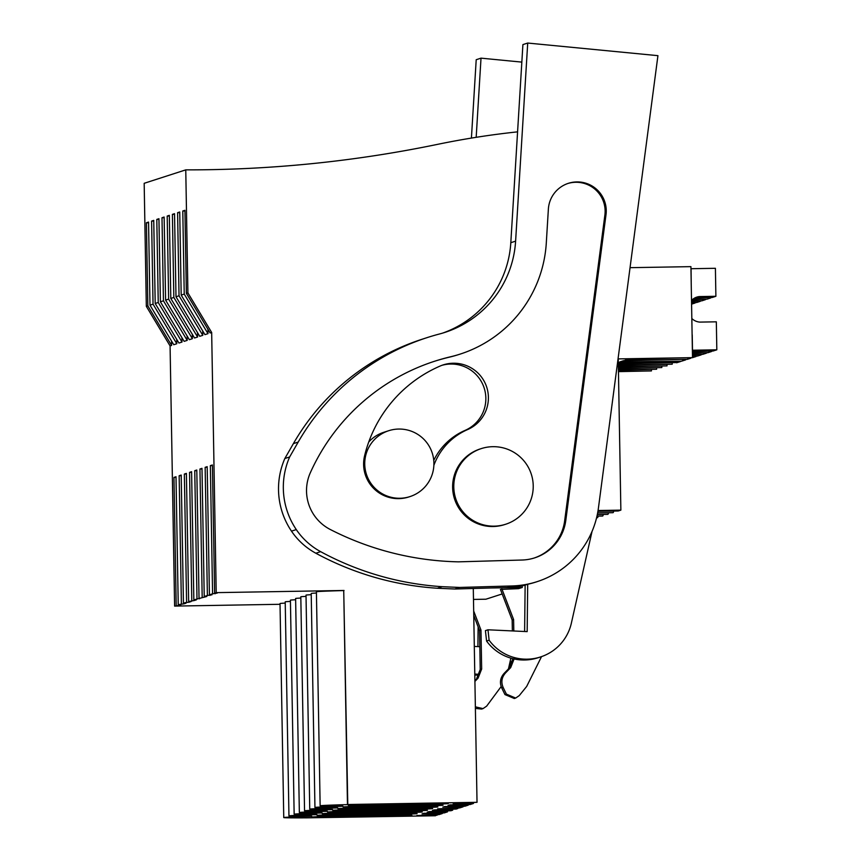 <?xml version="1.0" encoding="UTF-8"?>
<svg xmlns="http://www.w3.org/2000/svg" width="861" height="861" viewBox="0 0 861 861"><rect width="100%" height="100%" fill="white"/><g stroke="black" fill="none" stroke-linecap="round" stroke-linejoin="round"><path stroke-width="1.29" d="M170.08 345.918L174.611 606.09L178.754 605.531L180.799 604.874L178.238 604.917L179.809 604.4L183.953 603.852L185.998 603.195L183.436 603.238L185.007 602.722L189.151 602.173L191.196 601.505L188.634 601.548L194.349 600.494L196.394 599.826L193.833 599.869L206.791 596.469L204.229 596.512L207.383 595.489L211.989 594.79L209.427 594.833L212.581 593.81L217.187 593.1L214.626 593.154L216.208 592.637L211.666 332.464L187.913 292.901L186.385 293.397L184.932 210.31L182.79 211.01L184.232 294.085L182.715 294.58L181.187 295.075L179.734 212L177.592 212.689L179.034 295.764L175.988 296.754L174.535 213.679L172.394 214.367L173.836 297.454L170.79 298.433L169.337 215.358L167.195 216.057L168.638 299.133L167.12 299.628L165.592 300.112L164.139 217.037L161.997 217.736L163.439 300.812L160.394 301.802L158.941 218.716L156.799 219.415L158.241 302.491L155.195 303.481L153.742 220.394L151.601 221.094L153.043 304.17L151.525 304.665L149.997 305.16L148.544 222.084L146.402 222.773L147.844 305.859L171.597 345.422L170.08 345.918L146.327 306.344L144.174 183.307L185.761 169.865A1230.649 1229.562 72.1 0 0 437.549 144.357A828.304 827.572 72.1 0 1 517.579 131.851M618.446 371.64L651.433 370.919L618.446 371.478M437.097 814.646L435.44 815.754L306.505 817.853A78.147 0.958 179 0 1 283.753 817.573L280.019 603.539A78.147 0.958 -1 0 1 285.239 603.109M174.611 606.09L280.029 604.293M473.485 599.428L485.905 599.213L502.178 593.95M491.093 587.977L522.293 587.45L518.526 588.666L500.435 589.408L512.166 619.974L512.36 630.93M481.6 709.077L475.38 708.399M474.917 681.417L478.07 678.145L474.895 680.416M476.639 678.608L480.223 669.481L479.545 630.532L473.765 615.454M612.946 512.672A76.92 3.089 -91 0 0 612.978 512.682A76.92 3.089 -91 0 0 613.021 512.672L613.118 512.639A76.92 3.089 -91 0 0 613.678 511.079M607.823 514.351L597.33 514.534L607.78 514.361A76.92 3.089 -91 0 0 607.78 514.361A76.92 3.089 -91 0 0 607.823 514.351L607.92 514.318A76.92 3.089 -91 0 0 608.479 512.758M602.549 516.04A76.92 3.089 -91 0 0 602.582 516.04A76.92 3.089 -91 0 0 602.625 516.03L602.722 515.997A76.92 3.089 -91 0 0 603.281 514.437M597.426 517.719L597.383 517.719A76.92 3.089 -91 0 0 597.383 517.719A76.92 3.089 -91 0 0 597.426 517.719L597.523 517.687A76.92 3.089 -91 0 0 598.083 516.116M618.144 510.993A76.92 3.089 -91 0 0 618.176 511.003L620.867 510.132L618.23 358.897L692.513 357.638L628.96 358.962L625.064 360.221L687.315 359.328L623.762 360.641L619.866 361.9L681.309 361.265L618.284 362.416M618.176 511.003A76.92 3.089 -91 0 0 618.22 510.993L597.932 511.337L618.22 510.993M147.844 305.859L146.327 306.344M207.91 329.257L207.985 333.659L204.94 334.638L181.187 295.075M175.988 296.754L199.741 336.317L202.787 335.338L202.712 330.936M170.79 298.433L194.543 338.007L197.589 337.017L197.513 332.615M165.592 300.112L189.345 339.686L192.39 338.696L192.315 334.294M160.394 301.802L184.146 341.365L187.192 340.375L187.117 335.973M155.195 303.481L178.948 343.044L181.994 342.065L181.919 337.652M149.997 305.16L173.75 344.723L176.796 343.743L176.72 339.342M171.597 345.422L171.522 341.021M176.193 605.574L173.954 477.414L175.999 476.746L178.238 604.917M181.391 603.895L179.153 475.735L181.197 475.068L183.436 603.238M186.589 602.216L184.351 474.056L186.396 473.389L188.634 601.548M191.788 600.537L189.549 472.366L191.594 471.71L193.833 599.869M196.986 598.858L194.747 470.687L196.792 470.031L199.031 598.191M202.184 597.168L199.946 469.008L201.991 468.352L204.229 596.512M207.383 595.489L205.144 467.329L207.189 466.662L209.427 594.833M212.581 593.81L210.342 465.65L212.387 464.983L214.626 593.154M211.666 332.464L210.138 332.959L186.385 293.397M316.278 814.495L316.278 814.689A78.147 0.958 179 0 0 288.952 815.894L285.217 601.861A78.147 0.958 -1 0 1 290.437 601.419M321.476 812.806L321.476 813.01A78.147 0.958 179 0 0 294.15 814.215L290.415 600.182A78.147 0.958 -1 0 1 295.635 599.74M326.674 811.127L326.674 811.331A78.147 0.958 179 0 0 299.348 812.526L295.614 598.492A78.147 0.958 -1 0 1 300.833 598.061M331.872 809.448L331.872 809.641A78.147 0.958 179 0 0 304.546 810.847L300.812 596.813A78.147 0.958 -1 0 1 306.032 596.382M337.071 807.769L337.071 807.962A78.147 0.958 179 0 0 309.745 809.168L306.01 595.134A78.147 0.958 -1 0 1 311.23 594.703M342.269 806.09L342.269 806.283A78.147 0.958 179 0 0 314.943 807.489L311.208 593.455A78.147 0.958 -1 0 1 316.428 593.025M343.733 590.571L347.467 804.604A78.147 0.958 179 0 0 320.141 805.81L316.407 591.776A78.147 0.958 -1 0 1 343.733 590.571L347.779 804.508L477.026 802.312L455.06 803.195L453.209 803.797L473.496 803.453L470.149 804.529L449.862 804.874L448.011 805.476L468.298 805.132L464.951 806.208L444.663 806.553L442.812 807.155L463.1 806.811L459.752 807.898L437.614 808.834L457.901 808.49L456.233 809.039L434.267 809.921L432.416 810.513L452.703 810.169L451.035 810.718L429.069 811.6L427.217 812.203L447.505 811.858L444.158 812.935L423.87 813.279L422.019 813.882L442.306 813.537L438.959 814.614L416.821 815.561L437.108 815.216M216.208 592.637L344.045 590.474M320.141 805.81A78.147 0.958 179 0 0 342.893 806.079L342.269 806.283M314.943 807.489A78.147 0.958 179 0 0 337.695 807.769L337.071 807.962M309.745 809.168A78.147 0.958 179 0 0 332.497 809.448L331.872 809.641M304.546 810.847A78.147 0.958 179 0 0 327.298 811.127L326.674 811.331M299.348 812.526A78.147 0.958 179 0 0 322.1 812.806L321.476 813.01M294.15 814.215A78.147 0.958 179 0 0 316.902 814.484L316.278 814.689M288.952 815.894A78.147 0.958 179 0 0 311.704 816.163L311.079 816.368A78.147 0.958 179 0 0 283.753 817.573M363.88 815.561A49.992 0.613 179 0 0 311.897 817.078A49.992 0.613 179 0 0 359.898 816.852A49.992 0.613 179 0 0 411.881 815.335A49.992 0.613 179 0 0 363.88 815.561M374.277 812.203A49.992 0.613 179 0 0 322.294 813.72A49.992 0.613 179 0 0 370.295 813.494A49.992 0.613 179 0 0 422.277 811.977A49.992 0.613 179 0 0 374.277 812.203M379.475 810.524A49.992 0.613 179 0 0 327.492 812.041A49.992 0.613 179 0 0 375.493 811.815A49.992 0.613 179 0 0 427.476 810.298A49.992 0.613 179 0 0 379.475 810.524M389.872 807.155A49.992 0.613 179 0 0 337.889 808.673A49.992 0.613 179 0 0 385.889 808.447A49.992 0.613 179 0 0 437.872 806.929A49.992 0.613 179 0 0 389.872 807.155M396.286 805.089A49.992 0.613 179 0 0 448.269 803.571A49.992 0.613 179 0 0 400.268 803.797A49.992 0.613 179 0 0 348.285 805.315A49.992 0.613 179 0 0 396.286 805.089M365.096 815.173A49.992 0.613 179 0 0 417.079 813.656A49.992 0.613 179 0 0 369.078 813.882A49.992 0.613 179 0 0 317.096 815.399A49.992 0.613 179 0 0 365.096 815.173M384.673 808.845A49.992 0.613 179 0 0 332.69 810.362A49.992 0.613 179 0 0 380.691 810.126A49.992 0.613 179 0 0 432.674 808.608A49.992 0.613 179 0 0 384.673 808.845M395.07 805.476A49.992 0.613 179 0 0 343.087 806.994A49.992 0.613 179 0 0 391.088 806.768A49.992 0.613 179 0 0 443.071 805.25A49.992 0.613 179 0 0 395.07 805.476M618.424 370.295L656.631 369.24L618.424 369.896M618.402 368.702L661.829 367.561L618.392 368.304M618.37 367.109L667.027 365.882L618.359 366.711M618.338 365.516L672.226 364.203L618.338 365.118M618.316 363.923L677.424 362.524L618.306 363.525M651.411 369.735L651.433 370.919M692.513 357.638L690.92 266.641L630.048 267.674M187.913 292.901L185.761 169.865M478.07 678.145L481.665 669.019L480.976 630.069L479.545 630.532M480.976 630.069L473.69 611.052M442.296 812.967L442.306 813.537M501.156 686.561L486.648 706.138L483.021 708.614L475.358 706.838M510.874 658.148L508.464 668.889M146.402 222.773L148.555 222.741M176.01 477.381L173.954 477.414M178.754 605.531L178.744 604.906M176.796 343.743L153.043 304.17M656.609 368.056L656.631 369.24M473.292 588.483L477.026 802.312M522.293 587.45L522.261 585.824M620.867 510.132L598.061 510.519M388.666 430.726A34.612 34.58 -107.9 0 1 433.438 457.977A34.612 34.58 -107.9 0 1 399.924 498.261A34.612 34.58 -107.9 0 1 388.666 430.726L383.705 432.33A34.612 34.58 72.1 0 0 368.745 441.994M492.804 446.687A39.735 39.703 72.1 0 0 454.328 492.933A39.735 39.703 72.1 0 0 505.719 524.231A39.735 39.703 72.1 0 0 492.804 446.687M207.985 333.659L184.232 294.085M182.79 211.01L184.943 210.977M212.398 465.607L210.342 465.65M215.142 593.767L215.132 593.143M473.485 802.882L473.496 803.453M501.877 588.946L513.597 619.511L513.802 630.995M514.286 658.471L510.691 667.598L505.472 673.001C501.672 677.359 500.908 682.203 503.179 687.519L506.386 694.117L515.653 698.067L519.269 695.591L526.684 686.432L541.537 656.62M513.597 619.511L512.166 619.974M687.799 357.972L687.821 359.155M512.844 658.676L509.26 668.061L504.04 673.463C500.241 677.833 499.477 682.676 501.748 687.982L504.955 694.579L514.297 698.497M661.808 366.366L661.829 367.561M447.494 811.288L447.505 811.858M183.953 603.852L183.942 603.227M181.208 475.702L179.153 475.735M151.601 221.094L153.753 221.062M181.994 342.065L158.241 302.491M667.006 364.687L667.027 365.882M452.692 809.609L452.703 810.169M189.151 602.173L189.14 601.548M186.406 474.013L184.351 474.056M156.799 219.415L158.951 219.372M187.192 340.375L163.439 300.812M672.204 363.008L672.226 364.203M457.891 807.93L457.901 808.49M194.349 600.494L194.338 599.859M191.605 472.334L189.549 472.366M161.997 217.736L164.15 217.693M192.39 338.696L168.638 299.133M677.403 361.329L677.424 362.524M463.089 806.24L463.1 806.811M199.548 598.804L199.537 598.18M196.803 470.655L194.747 470.687M167.195 216.057L169.348 216.014M197.589 337.017L173.836 297.454M682.601 359.65L682.622 360.834M468.287 804.561L468.298 805.132M204.746 597.125L204.735 596.501M202.001 468.976L199.946 469.008M172.394 214.367L174.546 214.335M202.787 335.338L179.034 295.764M209.944 595.446L209.933 594.822M207.2 467.297L205.144 467.329M177.592 212.689L179.745 212.656M677.413 361.631L680.427 361.276M676.638 362.772L680.438 361.577M682.612 359.952L685.625 359.597M681.837 361.093L685.636 359.898M687.81 358.273L690.823 357.918M687.035 359.414L690.834 358.219M691.555 303.072L695.085 302.545M692.492 356.594L696.022 356.077M692.233 357.735L696.032 356.54M695.096 303.018L691.577 304.148M691.534 301.479L700.284 300.866M692.459 355.001L701.22 354.388M692.481 356.131L697.539 356.045L701.231 354.861M691.544 302.609L696.614 302.523L700.294 301.328M692.072 299.876L705.482 299.187M692.438 353.408L706.418 352.709M692.459 354.538L702.737 354.366L706.429 353.171M691.523 301.016L701.812 300.844L705.493 299.65M694.278 298.25L710.68 297.508M692.405 351.815L711.616 351.03M692.427 352.945L707.936 352.687L711.627 351.492M692.621 299.402L707.01 299.165L710.691 297.971M692.222 334.843L692.492 350.223L716.826 349.814L716.33 321.82L699.853 322.1A12.818 12.807 -107.9 0 1 691.824 318.516M691.512 300.424A12.818 12.807 -107.9 0 1 699.401 296.571L715.889 296.292L715.405 268.298L691.071 268.718L691.222 284.098M699.401 296.571L695.72 297.766A12.818 12.807 72.1 0 0 694.999 297.852M692.395 351.353L713.134 351.008L716.826 349.814M695.72 297.766L712.208 297.486L715.889 296.292M476.176 137.319L481.019 58.15L476.208 59.71L471.419 138.083M521.841 62.11L481.019 58.15M479.825 646.686L474.303 646.439M512.801 660.236A46.15 46.107 -107.9 0 1 509.83 663.045M479.373 674.281A46.15 46.107 -107.9 0 1 474.788 674.012M479.039 675.067A46.15 46.107 -107.9 0 1 474.798 675.046M478.135 626.851L477.92 646.6M525.135 585.2A89.738 89.652 72.1 0 1 507.323 587.514L512.123 585.954A89.738 89.652 72.1 0 0 598.427 508.022L657.933 55.664L527.718 43.05L522.907 44.6L510.81 242.705L515.61 241.145L527.718 43.05M524.618 631.5L525.135 585.093L527.696 584.264A89.738 89.652 72.1 0 0 536.016 582.014L537.135 581.649M441.897 365.333A34.612 34.58 72.1 0 1 483.85 387.073A34.612 34.58 72.1 0 1 465.026 430.414L467.577 429.585A34.612 34.58 72.1 0 0 486.174 385.62A34.612 34.58 72.1 0 0 440.057 366.076A131.561 131.442 72.1 0 0 364.569 455.899A34.612 34.58 72.1 0 0 408.846 496.958L409.965 496.593M467.577 429.585A62.336 62.283 72.1 0 0 433.858 465.37M465.026 430.414A62.336 62.283 72.1 0 0 433.75 460.42M481.267 448.603L480.137 448.968A39.735 39.703 72.1 0 0 493.062 526.512A39.735 39.703 72.1 0 0 504.589 524.597L505.719 524.231M565.774 520.561L606.004 214.701A28.994 28.962 -107.9 0 0 568.368 183.318A28.994 28.962 -107.9 0 0 548.371 209.115L546.294 243.039A124.759 124.651 -107.9 0 1 450.615 356.766A205.962 205.779 -107.9 0 0 310.358 472.678A43.707 43.663 -107.9 0 0 330.301 529.504A294.839 294.58 -107.9 0 0 458.45 561.846L522.067 560.027A45.45 45.407 -107.9 0 0 565.774 520.561L564.644 520.927A45.45 45.407 -107.9 0 1 534.164 558.025M564.644 520.927L604.885 215.067L606.004 214.701M567.808 183.501A28.994 28.962 -107.9 0 1 604.885 215.067M460.258 354.065L459.128 354.431A124.759 124.651 -107.9 0 1 449.485 357.132A205.962 205.779 -107.9 0 0 434.138 361.394M437.366 588.246L454.78 589.01L459.591 587.45L442.177 586.685L437.366 588.246A294.839 294.58 72.1 0 1 315.836 553.225L320.647 551.664A294.839 294.58 72.1 0 0 442.177 586.685M315.836 553.225A69.224 69.16 72.1 0 1 291.481 531.14A75.542 75.467 72.1 0 1 284.84 458.515L289.651 456.954A75.542 75.467 72.1 0 0 296.292 529.59A69.224 69.16 72.1 0 0 320.647 551.664M289.651 456.954L298.197 442.07L293.386 443.619L284.84 458.515M515.61 241.145A102.556 102.459 72.1 0 1 439.401 334.014A230.748 230.544 72.1 0 0 298.197 442.07M427.078 337.63L422.267 339.18A230.748 230.544 72.1 0 0 293.386 443.619M442.468 333.164A102.556 102.459 72.1 0 0 510.81 242.705M507.323 587.514L454.78 589.01M512.123 585.954L459.591 587.45M527.696 584.264L527.169 631.619L487.983 629.789L489.123 640.218A46.15 46.107 -107.9 0 0 571.349 623.213L592.045 531.409M489.123 640.218L486.573 641.047A46.15 46.107 -107.9 0 0 538.007 657.772L540.568 656.943M487.983 629.789L485.421 630.618L486.573 641.047M481.665 669.019L480.223 669.481M510.691 667.598L509.26 668.061M505.472 673.001L504.04 673.463M503.179 687.519L501.748 687.982M506.386 694.117L504.955 694.579M597.523 517.687L596.608 517.698M602.722 515.997L596.985 516.094L602.625 516.03M607.92 514.318L597.33 514.501M613.118 512.639L597.652 512.898M613.021 512.672L597.642 512.93L612.978 512.682M450.615 356.766L449.485 357.132M291.481 531.14L296.292 529.59M483.021 708.614L481.59 709.077M515.653 698.067L514.211 698.529M602.582 516.04L596.974 516.137"/></g></svg>
